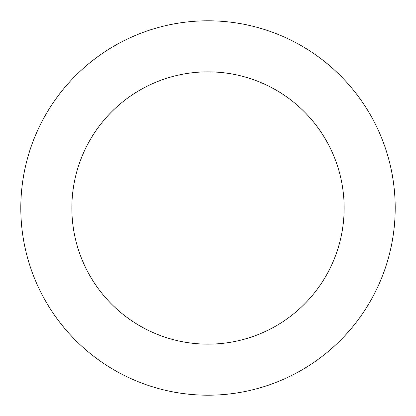 <?xml version="1.0" encoding="UTF-8"?>
<svg xmlns="http://www.w3.org/2000/svg" width="416" height="416" viewBox="0 0 416 416"><rect width="100%" height="100%" fill="white"/><g stroke="black" fill="none" stroke-linecap="round" stroke-linejoin="round"><path stroke-width="0.62" d="M344.146 208A136.146 136.146 0 0 1 208 344.146A136.146 136.146 0 0 1 71.854 208A136.146 136.146 0 0 1 208 71.854A136.146 136.146 0 0 1 344.146 208M20.8 208A187.2 187.2 0 0 0 208 395.2A187.2 187.2 0 0 0 395.2 208A187.2 187.2 0 0 0 208 20.8A187.2 187.2 0 0 0 20.8 208"/></g></svg>

